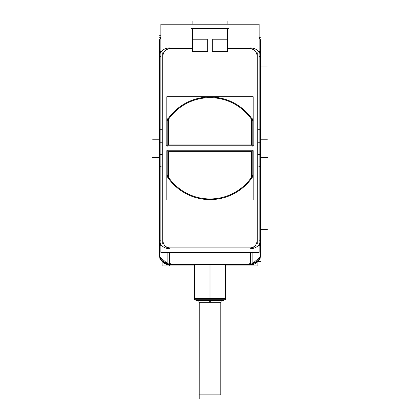 <?xml version="1.0" encoding="UTF-8"?>
<svg xmlns="http://www.w3.org/2000/svg" width="420" height="420" viewBox="0 0 420 420"><rect width="100%" height="100%" fill="white"/><g stroke="black" fill="none" stroke-linecap="round" stroke-linejoin="round"><path stroke-width="0.63" d="M207.302 39.223L192.449 39.223L207.302 39.223M212.698 39.223L227.551 39.223L212.698 39.223M252.184 119.133A51.298 51.298 0 0 0 167.816 119.133A51.298 51.298 0 0 1 252.184 119.133M167.816 177.503A51.298 51.298 0 0 0 252.184 177.503A51.298 51.298 0 0 1 167.816 177.503M260.006 52.763L259.14 50.852L260.006 52.763M260.615 42.289A10.122 8.768 180 0 0 259.14 37.438A10.122 8.768 180 0 1 260.62 42.011L260.62 52.763L259.14 52.763M159.611 39.858A10.122 10.122 0 0 1 160.86 36.734L159.611 39.858A10.122 10.122 0 0 1 160.86 36.734A10.122 10.122 0 0 0 159.385 42.331M159.385 254.352A10.122 8.768 0 0 0 167.879 263.282A10.122 8.768 0 0 1 159.38 254.625L159.38 243.873L160.86 243.873M169.822 248.677A10.122 8.768 180 0 1 159.38 239.909L159.38 166.924L159.38 239.904A10.122 8.768 180 0 1 159.385 239.636M169.822 47.964A10.122 8.768 180 0 0 159.38 56.726L159.38 129.717L159.38 56.732A10.122 8.768 180 0 0 159.385 56.999M160.86 240.061L159.38 240.041L159.38 42.011A10.122 8.768 0 0 1 160.86 37.438A10.122 8.768 180 0 0 159.385 42.289M251.176 264.726L260.389 256.778A10.122 10.122 0 0 1 250.499 264.752L252.121 263.508M250.178 47.964A10.122 8.768 0 0 1 260.62 56.726L260.62 129.717L260.62 56.732A10.122 8.768 0 0 1 260.615 56.999M250.178 248.677A10.122 8.768 0 0 0 260.62 239.909L260.62 166.924L260.62 239.904A10.122 8.768 0 0 0 260.615 239.636M259.14 56.574L260.62 56.595L260.62 254.625A10.122 8.768 180 0 1 252.121 263.282A10.122 8.768 0 0 0 260.615 254.352M209.018 298.426L225.598 298.426L210 298.499L210 264.752L210 300.526M194.476 298.426L194.476 264.752L194.402 298.426L210 298.499L198.865 298.499M259.14 245.789L260.006 243.873L259.14 245.789M259.14 166.803L260.62 166.435L259.14 166.803M259.14 129.833L260.62 130.2L259.14 129.833M250.499 263.392L248.687 264.301L171.313 264.301L171.313 264.752L171.313 264.301L169.502 263.392L171.313 264.301L248.687 264.301L248.687 264.752L248.687 264.301L250.499 263.392L250.499 252.383L250.499 263.392M167.879 263.508L169.764 264.747A10.122 10.122 0 0 1 159.385 254.31M159.994 243.873L160.86 245.789L159.994 243.873M160.86 129.833L159.38 130.2L160.86 129.833M160.86 166.803L159.38 166.435L160.86 166.803M160.86 50.852L159.994 52.763L160.86 50.852M168.488 119.343A50.62 50.62 0 0 1 251.512 119.343A50.62 50.62 0 0 0 168.488 119.343M251.512 177.292A50.62 50.62 0 0 1 168.488 177.292A50.62 50.62 0 0 0 251.512 177.292M209.302 300.594L209.302 302.258L221.135 302.258L220.799 302.258L220.799 394.884L198.765 394.884L199.201 394.884L199.201 302.258L198.865 302.258L210.698 302.258L210.698 300.594M160.86 252.383L160.86 24.203L259.14 24.203L259.14 252.383L160.86 252.383M192.565 48.746L169.05 48.746M192.602 28.187L192.602 49.046M227.399 28.187L227.399 49.046M250.95 48.746L227.435 48.746M257.14 56.548C256.925 51.933 254.678 49.334 250.388 48.752M259.14 37.149A10.122 8.768 0 0 1 260.62 41.722A10.122 8.768 0 0 1 260.62 41.858M260.62 56.238L260.62 42.21A10.122 8.715 -178.9 0 0 259.14 37.511M159.38 41.564L159.38 255.077M167.879 264.752L252.121 264.752M250.236 264.752L169.764 264.747L169.764 264.248L250.236 264.248L250.236 264.752A10.122 10.122 0 0 0 260.615 254.31M260.62 255.077L260.62 41.564M260.615 42.331A10.122 10.122 0 0 0 259.14 36.734L260.389 39.858L259.14 36.734M225.545 264.752L225.545 265.897L257.87 265.897L257.87 261.566M162.131 261.566L162.131 265.897L194.455 265.897L194.455 264.752M209.024 264.752L209.024 299.728L225.524 299.728L224.296 299.728L223.498 300.526L195.962 300.526L196.502 300.526L195.704 299.728L194.476 299.728L210.977 299.728L210.977 264.752M194.402 298.426L210.982 298.426M210.898 299.728L210.845 300.594L196.571 300.594L198.865 300.594L198.865 302.258M209.102 299.728L209.155 300.594L223.429 300.594L221.135 300.594L221.135 302.258M225.598 298.426L225.524 264.752L225.524 298.426M159.38 258.877L160.314 258.877M159.38 37.758L160.314 37.758M169.312 264.747L169.003 264.736M250.997 264.736L250.688 264.747M260.62 37.758L259.686 37.758M260.62 258.877L259.686 258.877M250.178 252.383L250.178 263.681M252.121 263.571A10.122 8.768 0 0 0 260.62 254.914A10.122 8.768 0 0 0 260.62 254.783M250.388 247.889C254.678 247.301 256.925 244.703 257.14 240.088M259.14 240.061L260.62 240.041M252.121 263.282A10.122 8.768 180 0 0 260.62 254.625L260.62 243.873L259.14 243.873M257.14 243.873L257.14 52.763M260.62 157.768L260.62 138.868M257.995 154.639L257.995 142.002M257.959 154.392L260.726 154.392M257.959 142.244L260.726 142.244M258.059 167.612L258.059 129.029M260.62 132.594L260.726 129.717L257.959 129.717M260.62 132.515L260.62 139.424M260.62 157.211L260.62 164.12M257.959 166.924L260.726 166.924L260.62 164.041M260.726 142.002L260.726 154.639M167.879 247.895L252.121 247.895M167.879 252.383L167.879 264.569L252.121 264.569L252.121 252.383M250.257 264.747L250.499 264.752A10.122 10.122 0 0 0 260.389 256.778M250.252 263.351L248.651 264.269L248.651 264.752L248.651 264.269M169.743 263.351L171.35 264.274L171.35 264.752L171.35 264.274M159.38 254.425A10.122 8.715 1.1 0 0 167.879 263.225M169.822 263.681L169.822 252.383M167.879 263.571A10.122 8.768 180 0 1 159.38 254.914A10.122 8.768 180 0 1 159.38 254.783M162.86 240.088C163.076 244.703 165.322 247.301 169.612 247.889M159.38 240.403L159.38 254.625A10.122 8.768 0 0 0 167.879 263.282M160.86 37.438A10.122 8.768 0 0 0 159.38 42.011L159.38 52.763L160.86 52.763M162.86 52.763L162.86 243.873M162.005 154.639L162.005 142.002M159.38 154.639L159.38 157.768M162.041 154.392L159.275 154.392M161.941 167.612L161.941 129.029M162.041 142.244L159.275 142.244M159.38 164.041L159.275 166.924L162.041 166.924M159.38 164.12L159.38 157.211M159.38 138.868L159.275 142.002M159.38 139.424L159.38 132.515M162.041 129.717L159.275 129.717L159.38 132.594M169.612 48.752C165.322 49.334 163.076 51.933 162.86 56.548M160.86 56.574L159.38 56.595M160.86 37.149A10.122 8.768 180 0 0 159.38 41.722A10.122 8.768 180 0 0 159.38 41.858M160.86 37.511A10.122 8.715 178.9 0 0 159.38 42.21L159.38 42.011M252.121 263.225A10.122 8.715 -1.1 0 0 260.62 254.425M260.62 207.417L260.962 207.417L260.962 251.89L260.62 251.89M260.62 240.44L260.962 240.44M260.62 218.206L260.962 218.206M260.62 241.101L260.962 241.101M260.62 218.862L260.962 218.862M159.38 207.417L159.038 207.417L159.038 218.206L159.38 218.206M159.38 218.862L159.038 218.862M159.38 241.101L159.038 241.101L159.038 218.206M159.38 240.44L159.038 240.44M159.38 251.89L159.038 251.89L159.038 241.101M260.62 44.746L260.962 44.746L260.962 89.224L260.62 89.224M260.62 77.773L260.962 77.773M260.62 55.535L260.962 55.535M260.62 78.435L260.962 78.435M260.62 56.196L260.962 56.196M159.38 44.746L159.038 44.746L159.038 55.535L159.38 55.535M159.38 56.196L159.038 56.196M159.38 78.435L159.038 78.435L159.038 55.535M159.38 77.773L159.038 77.773M159.38 89.224L159.038 89.224L159.038 78.435M228.601 28.691L191.399 28.691M207.302 51.618L207.302 38.981M207.596 51.371L192.155 51.371M192.449 51.618L192.449 38.981M207.596 39.071L192.155 39.071M212.698 51.618L212.698 38.981M212.405 39.071L227.845 39.071M227.551 51.618L227.551 38.981M212.405 51.371L227.845 51.371M166.719 120.782A51.298 51.298 0 0 1 253.281 120.782M252.184 146.286L252.184 118.598M166.126 145.756L253.874 145.756M252.593 120.96A50.62 50.62 0 0 0 167.407 120.96M251.512 118.85L251.512 144.559M250.53 144.937A0.877 0.877 0 0 0 251.507 143.966M252.257 144.942L167.743 144.942M169.47 144.937A0.877 0.877 0 0 1 168.494 143.966M168.488 144.559L168.488 118.85M253.171 96.736L166.829 96.736L166.829 145.887L253.171 145.887L253.171 96.736M167.816 118.598L167.816 146.286M253.874 150.885L166.126 150.885M252.184 178.038L252.184 150.35M253.281 175.854A51.298 51.298 0 0 1 166.719 175.854M167.743 151.694L252.257 151.694M250.53 151.699A0.877 0.877 0 0 1 251.507 152.67M251.512 152.077L251.512 177.786M167.407 175.675A50.62 50.62 0 0 0 252.593 175.675M168.488 177.786L168.488 152.077M169.47 151.699A0.877 0.877 0 0 0 168.494 152.67M166.829 199.899L253.171 199.899L253.171 150.749L166.829 150.749L166.829 199.899M167.816 150.35L167.816 178.038M199.201 302.258L199.201 399L199.201 302.258L199.201 399L220.799 399L199.201 399L199.222 302.258L199.201 394.884M220.799 302.258L220.799 394.884M227.887 28.591L192.113 28.591L192.113 48.641L169.502 48.641C165.669 48.804 163.422 51.403 162.75 56.438L162.75 240.198C163.422 245.233 165.669 247.832 169.502 247.994L250.499 247.994C254.331 247.832 256.578 245.233 257.25 240.198L257.25 56.438C256.578 51.403 254.331 48.804 250.499 48.641L227.887 48.641L227.887 28.591L192.113 28.591L192.113 48.641L169.502 48.641C165.669 48.804 163.422 51.403 162.75 56.438L162.75 240.198C163.422 245.233 165.669 247.832 169.502 247.994L250.499 247.994C254.331 247.832 256.578 245.233 257.25 240.198L257.25 56.438C256.578 51.403 254.331 48.804 250.499 48.641L227.887 48.641L227.887 28.591M259.14 56.438L260.615 56.438L259.14 56.438M221.135 298.499L210 298.499M259.14 240.198L260.62 240.198L259.14 240.198M169.502 263.392L169.502 252.383L169.502 263.392M160.86 240.198L159.385 240.198L160.86 240.198M160.86 56.438L159.38 56.438L160.86 56.438M192.565 48.641L169.05 48.641M250.95 48.641L227.435 48.641M159.033 35.259L160.86 35.259M210 264.752L210 299.728M257.25 243.873L257.25 52.763M260.726 139.23L267.372 139.23M260.726 157.405L267.372 157.405M167.879 247.994L252.121 247.994M261.004 261.377L257.345 261.377M169.502 265.351L169.502 264.752M162.75 52.763L162.75 243.873M159.275 157.405L152.628 157.405M159.275 139.23L152.628 139.23M260.962 229.651L267.372 229.651L260.962 229.651M260.962 66.985L267.372 66.985L260.962 66.985M192.113 21L192.113 24.203M227.887 21L227.887 24.203M260.62 42.011A10.122 8.768 180 0 0 259.14 37.438M225.524 298.499L225.524 299.728M194.476 298.499L194.476 299.728M195.704 299.728L196.571 300.594M224.296 299.728L223.429 300.594M161.532 260.873L166.577 264.322M225.776 264.747L225.44 264.752M258.263 261.125L255.47 263.445M255.035 263.676L253.176 264.39M168.824 264.726L159.611 256.778"/></g></svg>
